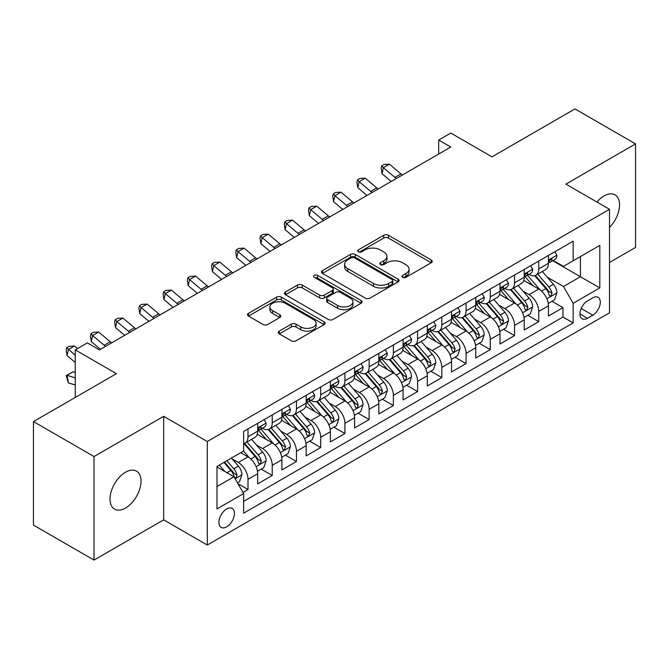 <?xml version="1.0" encoding="UTF-8"?>
<svg xmlns="http://www.w3.org/2000/svg" width="669" height="669" viewBox="0 0 669 669"><rect width="100%" height="100%" fill="white"/><g stroke="black" fill="none" stroke-linecap="round" stroke-linejoin="round"><path stroke-width="1" d="M402.654 277.326A2.358 1.363 0 0 0 405.983 277.326L431.254 262.733A3.362 1.94 0 0 0 432.233 261.362A3.362 1.94 0 0 0 431.254 259.99L388.446 235.279A3.362 1.94 0 0 0 383.688 235.279L358.417 249.863A2.358 1.363 0 0 0 357.731 250.825A2.358 1.363 0 0 0 358.417 251.787A2.358 1.363 0 0 0 361.745 251.787L365.015 249.897A10.763 6.213 0 0 1 380.235 249.897L383.805 251.962A10.763 6.213 0 0 1 386.958 256.352A10.763 6.213 0 0 1 383.805 260.743L380.536 262.633A2.358 1.363 0 0 0 379.841 263.594A2.358 1.363 0 0 0 380.536 264.556A2.358 1.363 0 0 0 383.864 264.556L387.134 262.666A10.763 6.213 0 0 1 402.353 262.666L405.924 264.732A10.763 6.213 0 0 1 409.077 269.122A10.763 6.213 0 0 1 405.924 273.512L402.654 275.402A2.358 1.363 0 0 0 401.96 276.364A2.358 1.363 0 0 0 402.654 277.326L402.654 275.402M125.521 508.03A21.926 12.661 120 0 0 139.846 488.704A21.926 12.661 120 0 0 136.484 471.135A21.926 12.661 120 0 0 125.521 472.222A21.926 12.661 120 0 0 111.196 491.539A21.926 12.661 120 0 0 114.558 509.117A21.926 12.661 120 0 0 125.521 508.03M609.501 227.46A21.926 12.661 120 0 0 615.02 194.855A21.926 12.661 120 0 0 604.048 195.942A21.926 12.661 120 0 0 596.94 202.046M226.682 526.846A10.963 6.33 120 0 0 233.841 517.179A10.963 6.33 120 0 0 232.16 508.398A10.963 6.33 120 0 0 226.682 508.942A10.963 6.33 120 0 0 219.516 518.6A10.963 6.33 120 0 0 221.196 527.389A10.963 6.33 120 0 0 226.682 526.846M279.282 331.113A3.362 1.94 0 0 0 278.296 332.493A3.362 1.94 0 0 0 279.282 333.864L291.291 340.797A3.362 1.94 0 0 0 296.049 340.797L324.114 324.59A3.362 1.94 0 0 0 325.092 323.219A3.362 1.94 0 0 0 324.114 321.848L281.298 297.136A3.362 1.94 0 0 0 276.548 297.136L248.483 313.335A3.362 1.94 0 0 0 247.497 314.706A3.362 1.94 0 0 0 248.483 316.077L262.992 324.457A3.362 1.94 0 0 0 267.742 324.457L279.759 317.524A3.362 1.94 0 0 0 280.737 316.153A3.362 1.94 0 0 0 279.759 314.773L272.559 310.625A8.998 5.193 0 0 1 269.925 306.954A8.998 5.193 0 0 1 275.477 302.154A8.998 5.193 0 0 1 285.287 303.274L313.468 319.548A8.998 5.193 0 0 1 316.103 323.219A8.998 5.193 0 0 1 310.55 328.019A8.998 5.193 0 0 1 300.741 326.898L296.049 324.181A3.362 1.94 0 0 0 291.291 324.181L279.282 331.113L279.282 333.864M609.501 262.457L635.55 247.421L635.55 143.902L574.98 108.93L491.991 156.839L450.797 133.064L438.688 140.055L450.797 147.055L99.472 349.887L87.363 342.896L75.246 349.887L75.246 397.445M94.02 456.551L94.02 560.07L163.679 519.855L163.679 416.335L94.02 456.551L33.45 421.579L116.439 373.67L75.246 349.887M163.679 416.335L207.298 441.515L609.501 209.297L609.501 312.816L207.298 545.034L207.298 441.515M635.55 143.902L565.89 184.117L609.501 209.297M365.257 298.098A3.362 1.94 0 0 0 370.007 298.098L398.072 281.892A3.362 1.94 0 0 0 399.059 280.52A3.362 1.94 0 0 0 398.072 279.149L355.264 254.429A3.362 1.94 0 0 0 350.506 254.429L322.441 270.636A3.362 1.94 0 0 0 321.463 272.007A3.362 1.94 0 0 0 322.441 273.378L365.257 298.098M315.183 277.836A2.358 1.363 0 0 1 317.566 278.17L317.566 275.369L361.093 300.498A3.362 1.94 0 0 1 362.08 301.87A3.362 1.94 0 0 1 361.093 303.241L333.028 319.447A3.362 1.94 0 0 1 328.27 319.447L285.462 294.728L285.462 291.985A3.362 1.94 0 0 0 284.476 293.357A3.362 1.94 0 0 0 285.462 294.728M285.462 291.985L297.471 285.053A3.362 1.94 0 0 1 302.229 285.053L319.59 295.071A3.362 1.94 0 0 0 324.348 295.071L332.317 290.471A3.362 1.94 0 0 0 333.304 289.1A3.362 1.94 0 0 0 332.317 287.729L314.238 277.292A2.358 1.363 0 0 1 313.552 276.33A2.358 1.363 0 0 1 315.007 275.076A2.358 1.363 0 0 1 317.566 275.369M94.02 560.07L33.45 525.098L33.45 421.579M242.972 492.401L247.998 489.499L237.947 483.687M232.227 458.984L238.306 462.496A13.706 7.911 60 0 1 247.998 479.28L257.69 473.685L257.69 483.896L272.233 475.508L261.203 469.145M256.453 444.994L262.541 448.506A13.706 7.911 60 0 1 272.233 465.298L281.925 459.703L281.925 469.914L296.459 461.518L285.437 455.154M280.687 431.003L286.767 434.516A13.706 7.911 60 0 1 296.459 451.307L306.151 445.713L306.151 455.924L320.685 447.528L309.663 441.164M304.913 417.021L311.001 420.533A13.706 7.911 60 0 1 320.685 437.317L330.377 431.722L330.377 441.933L344.92 433.537L333.898 427.173M329.14 403.031L335.228 406.543A13.706 7.911 60 0 1 344.92 423.326L354.612 417.732L354.612 427.943L369.146 419.555L358.124 413.183M353.374 389.04L359.454 392.552A13.706 7.911 60 0 1 369.146 409.336L378.838 403.742L378.838 413.952L393.38 405.565L382.35 399.201M377.6 375.05L383.688 378.562A13.706 7.911 60 0 1 393.38 395.354L403.073 389.759L403.073 399.97L417.607 391.574L406.585 385.21M401.835 361.068L407.914 364.58A13.706 7.911 60 0 1 417.607 381.363L427.299 375.769L427.299 385.98L441.833 377.584L430.811 371.22M426.061 347.077L432.141 350.589A13.706 7.911 60 0 1 441.833 367.373L451.525 361.778L451.525 371.989L466.067 363.593L455.037 357.229M450.287 333.087L456.375 336.599A13.706 7.911 60 0 1 466.067 353.383L475.759 347.788L475.759 357.999L490.293 349.611L479.272 343.247M474.522 319.096L480.601 322.609A13.706 7.911 60 0 1 490.293 339.4L499.986 333.798L499.986 344.017L514.528 335.621L503.498 329.257M498.748 305.106L504.836 308.618A13.706 7.911 60 0 1 514.528 325.41L524.22 319.815L524.22 330.026L538.754 321.63L538.754 311.419A13.706 7.911 -120 0 0 529.062 294.636L522.982 291.124M527.732 315.266L538.754 321.63M257.69 473.685A13.706 7.911 -120 0 0 247.998 456.902L240.731 452.704M281.925 459.703A13.706 7.911 -120 0 0 272.233 442.911L257.247 434.265M306.151 445.713A13.706 7.911 -120 0 0 296.459 428.921L281.473 420.274M330.377 431.722A13.706 7.911 -120 0 0 320.685 414.939L305.708 406.284M354.612 417.732A13.706 7.911 -120 0 0 344.92 400.948L329.934 392.293M378.838 403.742A13.706 7.911 -120 0 0 369.146 386.958L354.16 378.303M403.073 389.759A13.706 7.911 -120 0 0 393.38 372.968L378.395 364.321M427.299 375.769A13.706 7.911 -120 0 0 417.607 358.977L402.621 350.33M451.525 361.778A13.706 7.911 -120 0 0 441.833 344.995L426.855 336.34M475.759 347.788A13.706 7.911 -120 0 0 466.067 331.004L451.082 322.349M499.986 333.798A13.706 7.911 -120 0 0 490.293 317.014L475.308 308.367M524.22 319.815A13.706 7.911 -120 0 0 514.528 303.024L499.542 294.377M592.784 297.847L587.457 300.925A10.62 6.13 120 0 0 580.516 310.291A10.62 6.13 120 0 0 582.147 318.804A10.62 6.13 120 0 0 587.457 318.277L592.784 315.199A10.62 6.13 120 0 0 599.725 305.833A10.62 6.13 120 0 0 598.094 297.32A10.62 6.13 120 0 0 592.784 297.847M216.99 486.555L233.949 476.763L243.641 493.555L243.641 513.14L573.157 322.893L573.157 303.308L563.465 286.516L547.209 277.133M243.641 493.555L216.99 508.942L216.99 466.41L243.641 451.023L243.641 431.438L573.157 241.191L573.157 260.776L599.809 245.389L599.809 287.921L573.157 303.308M262.415 428.294L262.541 428.361A13.706 7.911 60 0 0 269.39 429.046L279.082 423.444A13.706 7.911 -120 0 0 281.925 417.172L281.925 409.336M286.641 414.303L286.767 414.379A13.706 7.911 60 0 0 293.624 415.056L303.316 409.461A13.706 7.911 -120 0 0 306.151 403.181L306.151 395.354M310.868 400.313L311.001 400.388A13.706 7.911 60 0 0 317.85 401.066L327.542 395.471A13.706 7.911 -120 0 0 330.377 389.199L330.377 381.363M335.102 386.322L335.228 386.398A13.706 7.911 60 0 0 342.076 387.075L351.769 381.481A13.706 7.911 -120 0 0 354.612 375.209L354.612 367.373M359.328 372.332L359.454 372.407A13.706 7.911 60 0 0 366.311 373.085L376.003 367.49A13.706 7.911 -120 0 0 378.838 361.218L378.838 353.383M383.563 358.35L383.688 358.417A13.706 7.911 60 0 0 390.537 359.102L400.229 353.508A13.706 7.911 -120 0 0 403.073 347.228L403.073 339.392M407.789 344.359L407.914 344.435A13.706 7.911 60 0 0 414.772 345.112L424.464 339.518A13.706 7.911 -120 0 0 427.299 333.237L427.299 325.41M432.015 330.369L432.141 330.444A13.706 7.911 60 0 0 438.998 331.122L448.69 325.527A13.706 7.911 -120 0 0 451.525 319.255L451.525 311.419M456.25 316.378L456.375 316.454A13.706 7.911 60 0 0 463.224 317.131L472.916 311.537A13.706 7.911 -120 0 0 475.759 305.265L475.759 297.429M480.476 302.396L480.601 302.463A13.706 7.911 60 0 0 487.458 303.141L497.151 297.546A13.706 7.911 -120 0 0 499.986 291.274L499.986 283.439M504.702 288.406L504.836 288.481A13.706 7.911 60 0 0 511.685 289.159L521.377 283.564A13.706 7.911 -120 0 0 524.22 277.284L524.22 269.448M243.641 501.382L562.98 317.014L562.98 307.64L548.446 316.036L548.446 305.825A13.706 7.911 -120 0 0 538.754 289.033L523.768 280.386M528.936 274.415L529.062 274.491A13.706 7.911 -120 0 0 535.911 275.168A13.706 7.911 -120 0 0 538.754 268.896L538.754 261.061M535.911 275.168L545.603 269.574A13.706 7.911 -120 0 0 548.446 263.293L548.446 255.466M247.998 428.921L247.998 436.757A13.706 7.911 60 0 1 245.163 443.029A13.706 7.911 60 0 1 243.641 443.589M245.163 443.029L254.856 437.434A13.706 7.911 -120 0 0 257.69 431.162L257.69 423.326M272.233 414.931L272.233 422.766A13.706 7.911 60 0 1 269.39 429.046M296.459 400.948L296.459 408.776A13.706 7.911 60 0 1 293.624 415.056M320.685 386.958L320.685 394.794A13.706 7.911 60 0 1 317.85 401.066M344.92 372.968L344.92 380.803A13.706 7.911 60 0 1 342.076 387.075M369.146 358.977L369.146 366.813A13.706 7.911 60 0 1 366.311 373.085M393.38 344.995L393.38 352.822A13.706 7.911 60 0 1 390.537 359.102M417.607 331.004L417.607 338.84A13.706 7.911 60 0 1 414.772 345.112M441.833 317.014L441.833 324.85A13.706 7.911 60 0 1 438.998 331.122M466.067 303.024L466.067 310.859A13.706 7.911 60 0 1 463.224 317.131M490.293 289.033L490.293 296.869A13.706 7.911 60 0 1 487.458 303.141M514.528 275.051L514.528 282.878A13.706 7.911 60 0 1 511.685 289.159M514.528 325.41L514.528 335.621M490.293 339.4L490.293 349.611M466.067 353.383L466.067 363.593M441.833 367.373L441.833 377.584M417.607 381.363L417.607 391.574M393.38 395.354L393.38 405.565M369.146 409.336L369.146 419.555M344.92 423.326L344.92 433.537M320.685 437.317L320.685 447.528M296.459 451.307L296.459 461.518M272.233 465.298L272.233 475.508M247.998 479.28L247.998 489.499M233.949 476.763L216.99 466.97M563.465 286.516L580.424 276.723L580.424 256.587L599.809 245.389M552.678 260.709L599.809 287.921M553.163 260.425L563.465 266.371L573.157 260.776M163.679 519.855L207.298 545.034M438.688 140.055L438.688 154.046M551.958 301.276L562.98 307.64M562.98 317.014L573.157 322.893M403.591 277.66L405.924 276.314A10.763 6.213 0 0 0 409.077 271.923L409.077 269.122M386.958 256.352L386.958 259.154A10.763 6.213 0 0 1 383.805 263.544L381.472 264.891M431.204 262.766L388.446 238.072A3.362 1.94 0 0 0 383.688 238.072L359.362 252.121M398.03 281.917L355.264 257.231A3.362 1.94 0 0 0 350.506 257.231L322.491 273.404M392.126 281.482A2.358 1.363 0 0 0 392.82 280.52A2.358 1.363 0 0 0 392.126 279.558L354.553 257.866A2.358 1.363 0 0 0 351.225 257.866L347.771 259.856A10.763 6.213 0 0 0 344.619 264.247A10.763 6.213 0 0 0 347.771 268.645L373.461 283.472A10.763 6.213 0 0 0 388.681 283.472L392.126 281.482L392.126 284.275A2.358 1.363 0 0 0 392.82 283.313L392.82 280.52M344.619 264.247L344.619 267.048A10.763 6.213 0 0 0 347.771 271.438L347.771 268.645M392.126 284.275L388.681 286.265A10.763 6.213 0 0 1 373.461 286.265L347.771 271.438M285.504 294.753L297.471 287.846L297.471 285.053M333.304 289.1L333.304 291.901A3.362 1.94 0 0 1 332.317 293.273L324.348 297.872A3.362 1.94 0 0 1 319.59 297.872L302.229 287.846A3.362 1.94 0 0 0 297.471 287.846M317.566 278.17L361.051 303.266M337.611 305.474A8.998 5.193 0 0 0 347.412 306.603A8.998 5.193 0 0 0 352.964 301.803A8.998 5.193 0 0 0 350.33 298.131L340.404 292.395A3.362 1.94 0 0 0 335.646 292.395L327.676 296.994A3.362 1.94 0 0 0 326.689 298.366A3.362 1.94 0 0 0 327.676 299.745L337.611 305.474L337.611 308.275A8.998 5.193 0 0 0 347.412 309.396A8.998 5.193 0 0 0 352.964 304.596L352.964 301.803M326.689 298.366L326.689 301.167A3.362 1.94 0 0 0 327.676 302.539L327.676 299.745M337.611 308.275L327.676 302.539M316.103 323.219L316.103 326.02A8.998 5.193 0 0 1 310.55 330.821A8.998 5.193 0 0 1 300.741 329.692L296.049 326.982A3.362 1.94 0 0 0 291.291 326.982L279.324 333.89M269.925 306.954L269.925 309.747A8.998 5.193 0 0 0 272.559 313.418L272.559 310.625M279.709 317.549L272.559 313.418M324.064 324.624L281.298 299.929A3.362 1.94 0 0 0 276.548 299.929L248.525 316.111M548.246 303.425L554.501 299.812L556.926 292.813A9.082 5.243 -120 0 0 553.388 284.292L542.316 271.472M540.1 289.92L527.448 275.277M532.9 285.655L525.558 277.158A21.759 12.56 -120 0 0 524.881 276.397M534.682 275.661L545.879 288.623A9.082 5.243 60 0 1 549.115 294.878L549.776 295.957L551.005 295.782L552.025 293.198A9.082 5.243 -120 0 0 548.789 286.942L537.717 274.131M535.342 275.444L547.367 289.376A4.624 2.668 60 0 1 548.538 291.191L552.025 293.198M554.869 251.753L556.926 255.324A9.082 5.243 60 0 1 555.044 259.338L550.445 261.997A9.082 5.243 -120 0 0 552.025 259.907L551.833 259.104M548.747 262.424L548.789 262.424A9.082 5.243 -120 0 0 550.445 261.997M550.846 259.229L552.025 259.907C551.448 258.535 550.478 259.095 549.115 261.587A9.082 5.243 60 0 1 548.446 262.875M396.349 178.489A17.135 9.893 60 0 1 394.927 177.394L383.379 167.685L382.032 173.731L391.223 181.45M402.412 174.994A17.135 9.893 60 0 1 400.982 173.898L389.433 164.189L383.379 167.685L381.723 165.87L384.14 164.465L389.433 164.189M382.032 173.731L381.179 168.287L381.723 165.87M524.011 317.415L530.274 313.794L532.691 306.803A9.082 5.243 -120 0 0 529.162 298.274L518.09 285.462M515.874 303.91L503.222 289.259M508.674 299.645L501.324 291.14A21.759 12.56 -120 0 0 500.655 290.388M510.447 289.652L521.644 302.614A9.082 5.243 60 0 1 524.889 308.869L525.55 309.948L526.771 309.772L527.791 307.188A9.082 5.243 -120 0 0 524.555 300.933L513.483 288.113M511.108 289.434L523.141 303.366A4.624 2.668 60 0 1 524.304 305.173L527.791 307.188M499.785 331.398L506.04 327.785L508.465 320.794A9.082 5.243 -120 0 0 504.928 312.264L493.856 299.444M491.64 317.9L478.987 303.249M484.44 313.636L477.097 305.131A21.759 12.56 -120 0 0 476.42 304.378M486.221 303.634L497.418 316.604A9.082 5.243 60 0 1 500.655 322.859L501.315 323.93L502.544 323.763L503.565 321.179A9.082 5.243 -120 0 0 500.328 314.923L489.256 302.104M486.881 303.425L498.915 317.357A4.624 2.668 60 0 1 500.078 319.163L503.565 321.179M475.55 345.388L481.814 341.775L484.239 334.776A9.082 5.243 -120 0 0 480.702 326.255L469.63 313.435M467.414 331.891L454.761 317.24M460.213 327.626L452.871 319.121A21.759 12.56 -120 0 0 452.194 318.36M461.995 317.624L473.192 330.586A9.082 5.243 60 0 1 476.428 336.842L477.089 337.92L478.318 337.753L479.339 335.169A9.082 5.243 -120 0 0 476.094 328.914L465.03 316.094M462.647 317.415L474.681 331.347A4.624 2.668 60 0 1 475.851 333.154L479.339 335.169M451.324 359.378L457.588 355.766L460.004 348.766A9.082 5.243 -120 0 0 456.467 340.245L445.403 327.425M443.179 345.881L430.527 331.23M435.979 341.608L428.637 333.112A21.759 12.56 -120 0 0 427.968 332.351M437.76 331.615L448.958 344.577A9.082 5.243 60 0 1 452.194 350.832L452.854 351.911L454.084 351.735L455.104 349.159A9.082 5.243 -120 0 0 451.868 342.896L440.796 330.085M438.421 331.406L450.454 345.329A4.624 2.668 60 0 1 451.617 347.144L455.104 349.159M530.634 265.744L532.691 269.314A9.082 5.243 60 0 1 530.818 273.328L526.21 275.988A9.082 5.243 -120 0 0 527.791 273.897L527.598 273.094M524.521 276.414L524.555 276.414A9.082 5.243 -120 0 0 526.21 275.988M526.62 273.22L527.791 273.897C527.222 272.526 526.252 273.086 524.889 275.578A9.082 5.243 60 0 1 524.22 276.866M372.123 192.48A17.135 9.893 60 0 1 370.693 191.384L359.153 181.675L357.806 187.713L366.988 195.44M378.177 188.976A17.135 9.893 60 0 1 376.756 187.88L365.207 178.18L359.153 181.675L357.489 179.861L359.914 178.456L365.207 178.18M357.806 187.713L356.953 182.277L357.489 179.861M506.408 279.734L508.465 283.296A9.082 5.243 60 0 1 506.584 287.319L501.984 289.978A9.082 5.243 -120 0 0 503.565 287.887L503.372 287.076M500.287 290.405L500.328 290.405A9.082 5.243 -120 0 0 501.984 289.978M502.394 287.21L503.565 287.887C502.996 286.516 502.026 287.076 500.655 289.56A9.082 5.243 60 0 1 499.986 290.856M347.888 206.462A17.135 9.893 60 0 1 346.467 205.366L334.918 195.666L333.572 201.703L342.762 209.43M353.951 202.966A17.135 9.893 60 0 1 352.521 201.871L340.973 192.162L334.918 195.666L333.262 193.843L335.687 192.446L340.973 192.162M333.572 201.703L332.727 196.26L333.262 193.843M482.182 293.724L484.239 297.287A9.082 5.243 60 0 1 482.357 301.309L477.75 303.969A9.082 5.243 -120 0 0 479.339 301.87L479.146 301.067M476.06 304.387L476.094 304.387A9.082 5.243 -120 0 0 477.75 303.969M478.159 301.192L479.339 301.87C478.761 300.506 477.791 301.067 476.428 303.55A9.082 5.243 60 0 1 475.759 304.847M323.662 220.452A17.135 9.893 60 0 1 322.241 219.357L310.692 209.648L309.346 215.694L318.528 223.413M329.717 216.957A17.135 9.893 60 0 1 328.295 215.861L316.746 206.152L310.692 209.648L309.036 207.833L311.453 206.437L316.746 206.152M309.346 215.694L308.493 210.25L309.036 207.833M457.947 307.715L460.004 311.277A9.082 5.243 60 0 1 458.131 315.291L453.523 317.951A9.082 5.243 -120 0 0 455.104 315.86L454.912 315.057M451.834 318.377L451.868 318.377A9.082 5.243 -120 0 0 453.523 317.951M453.933 315.183L455.104 315.86C454.535 314.497 453.565 315.057 452.194 317.541A9.082 5.243 60 0 1 451.525 318.829M299.436 234.443A17.135 9.893 60 0 1 298.006 233.347L286.457 223.638L285.111 229.684L294.301 237.403M305.49 230.947A17.135 9.893 60 0 1 304.069 229.852L292.52 220.143L286.457 223.638L284.802 221.824L287.227 220.427L292.52 220.143M285.111 229.684L284.266 224.24L284.802 221.824M427.098 373.369L433.353 369.748L435.778 362.757A9.082 5.243 -120 0 0 432.241 354.227L421.169 341.416M418.953 359.863L406.3 345.221M411.753 355.599L404.411 347.102A21.759 12.56 -120 0 0 403.733 346.341M413.534 345.605L424.731 358.567A9.082 5.243 60 0 1 427.968 364.822L428.628 365.901L429.858 365.726L430.878 363.142A9.082 5.243 -120 0 0 427.642 356.886L416.57 344.075M414.195 345.388L426.22 359.32A4.624 2.668 60 0 1 427.391 361.135L430.878 363.142M433.721 321.697L435.778 325.268A9.082 5.243 60 0 1 433.897 329.282L429.297 331.941A9.082 5.243 -120 0 0 430.878 329.85L430.685 329.048M427.6 332.368L427.642 332.368A9.082 5.243 -120 0 0 429.297 331.941M429.707 329.173L430.878 329.85C430.301 328.479 429.339 329.039 427.968 331.531A9.082 5.243 60 0 1 427.299 332.819M275.202 248.433A17.135 9.893 60 0 1 273.78 247.338L262.231 237.629L260.885 243.675L270.075 251.393M281.264 244.938A17.135 9.893 60 0 1 279.834 243.834L268.286 234.133L262.231 237.629L260.576 235.814L262.992 234.409L268.286 234.133M260.885 243.675L260.032 238.231L260.576 235.814M402.863 387.359L409.127 383.738L411.552 376.747A9.082 5.243 -120 0 0 408.015 368.218L396.943 355.406M394.727 373.854L382.074 359.203M387.527 369.589L380.184 361.084A21.759 12.56 -120 0 0 379.507 360.332M389.308 359.596L400.505 372.558A9.082 5.243 60 0 1 403.742 378.813L404.402 379.892L405.623 379.716L406.643 377.132A9.082 5.243 -120 0 0 403.407 370.877L392.335 358.057M389.96 359.378L401.994 373.31A4.624 2.668 60 0 1 403.156 375.117L406.643 377.132M409.487 335.687L411.552 339.258A9.082 5.243 60 0 1 409.671 343.272L405.063 345.932A9.082 5.243 -120 0 0 406.643 343.841L406.451 343.03M403.374 346.358L403.407 346.358A9.082 5.243 -120 0 0 405.063 345.932M405.473 343.164L406.643 343.841C406.075 342.469 405.105 343.03 403.742 345.522A9.082 5.243 60 0 1 403.073 346.81M250.975 262.415A17.135 9.893 60 0 1 249.545 261.32L238.005 251.619L236.659 257.657L245.841 265.384M257.03 258.92A17.135 9.893 60 0 1 255.608 257.824L244.06 248.124L238.005 251.619L236.341 249.796L238.766 248.4L244.06 248.124M236.659 257.657L235.806 252.213L236.341 249.796M378.637 401.341L384.901 397.729L387.318 390.738A9.082 5.243 -120 0 0 383.78 382.208L372.717 369.388M370.492 387.844L357.84 373.193M363.292 383.58L355.95 375.075A21.759 12.56 -120 0 0 355.272 374.322M365.073 373.578L376.271 386.548A9.082 5.243 60 0 1 379.507 392.803L380.168 393.874L381.397 393.707L382.417 391.122A9.082 5.243 -120 0 0 379.181 384.867L368.109 372.048M365.734 373.369L377.768 387.301A4.624 2.668 60 0 1 378.93 389.107L382.417 391.122M385.26 349.678L387.318 353.24A9.082 5.243 60 0 1 385.436 357.263L380.837 359.922A9.082 5.243 -120 0 0 382.417 357.831L382.225 357.02M379.139 360.348L379.181 360.348A9.082 5.243 -120 0 0 380.837 359.922M381.246 357.154L382.417 357.831C381.848 356.46 380.878 357.02 379.507 359.504A9.082 5.243 60 0 1 378.838 360.8M226.749 276.406A17.135 9.893 60 0 1 225.319 275.31L213.771 265.61L212.424 271.647L221.615 279.374M232.804 272.91A17.135 9.893 60 0 1 231.374 271.815L219.833 262.106L213.771 265.61L212.115 263.787L214.54 262.39L219.833 262.106M212.424 271.647L211.58 266.203L212.115 263.787M354.403 415.332L360.666 411.719L363.091 404.72A9.082 5.243 -120 0 0 359.554 396.199L348.482 383.379M346.266 401.835L333.614 387.184M339.066 397.57L331.724 389.065A21.759 12.56 -120 0 0 331.046 388.304M340.847 387.568L352.045 400.53A9.082 5.243 60 0 1 355.281 406.785L355.941 407.864L357.171 407.689L358.191 405.113A9.082 5.243 -120 0 0 354.946 398.858L343.883 386.038M341.508 387.359L353.533 401.291A4.624 2.668 60 0 1 354.704 403.098L358.191 405.113M361.034 363.668L363.091 367.231A9.082 5.243 60 0 1 361.21 371.253L356.61 373.904A9.082 5.243 -120 0 0 358.191 371.813L357.999 371.011M354.913 374.331L354.946 374.331A9.082 5.243 -120 0 0 356.61 373.904M357.012 371.136L358.191 371.813C357.614 370.45 356.644 371.011 355.281 373.494A9.082 5.243 60 0 1 354.612 374.791M202.515 290.396A17.135 9.893 60 0 1 201.093 289.301L189.544 279.592L188.198 285.638L197.38 293.357M208.569 286.901A17.135 9.893 60 0 1 207.147 285.805L195.599 276.096L189.544 279.592L187.889 277.777L190.305 276.381L195.599 276.096M188.198 285.638L187.345 280.194L187.889 277.777M330.177 429.322L336.44 425.71L338.857 418.71A9.082 5.243 -120 0 0 335.328 410.189L324.256 397.369M322.04 415.817L309.387 401.174M314.84 411.552L307.489 403.056A21.759 12.56 -120 0 0 306.82 402.295M316.613 401.559L327.81 414.521A9.082 5.243 60 0 1 331.055 420.776L331.715 421.855L332.936 421.679L333.956 419.095A9.082 5.243 -120 0 0 330.72 412.84L319.648 400.029M317.273 401.35L329.307 415.273A4.624 2.668 60 0 1 330.469 417.088L333.956 419.095M336.8 377.651L338.857 381.221A9.082 5.243 60 0 1 336.984 385.235L332.376 387.895A9.082 5.243 -120 0 0 333.956 385.804L333.764 385.001M330.687 388.321L330.72 388.321A9.082 5.243 -120 0 0 332.376 387.895M332.786 385.127L333.956 385.804C333.388 384.441 332.418 384.993 331.055 387.485A9.082 5.243 60 0 1 330.377 388.773M178.288 304.387A17.135 9.893 60 0 1 176.859 303.291L165.31 293.582L163.964 299.628L173.154 307.347M184.343 300.891A17.135 9.893 60 0 1 182.921 299.796L171.373 290.087L165.31 293.582L163.654 291.768L166.079 290.371L171.373 290.087M163.964 299.628L163.119 294.184L163.654 291.768M305.95 443.313L312.206 439.692L314.631 432.701A9.082 5.243 -120 0 0 311.093 424.171L300.021 411.36M297.805 429.807L285.153 415.165M290.605 425.543L283.263 417.046A21.759 12.56 -120 0 0 282.586 416.285M292.386 415.549L303.584 428.511A9.082 5.243 60 0 1 306.82 434.766L307.481 435.845L308.71 435.67L309.73 433.086A9.082 5.243 -120 0 0 306.494 426.83L295.422 414.019M293.047 415.332L305.081 429.264A4.624 2.668 60 0 1 306.243 431.079L309.73 433.086M312.574 391.641L314.631 395.212A9.082 5.243 60 0 1 312.749 399.226L308.15 401.885A9.082 5.243 -120 0 0 309.73 399.794L309.538 398.992M306.452 402.312L306.494 402.312A9.082 5.243 -120 0 0 308.15 401.885M308.56 399.117L309.73 399.794C309.162 398.423 308.192 398.983 306.82 401.475A9.082 5.243 60 0 1 306.151 402.763M154.054 318.377A17.135 9.893 60 0 1 152.632 317.282L141.084 307.573L139.737 313.619L148.928 321.337M160.117 314.873A17.135 9.893 60 0 1 158.687 313.778L147.138 304.077L141.084 307.573L139.428 305.758L141.853 304.353L147.138 304.077M139.737 313.619L138.884 308.175L139.428 305.758M281.716 457.295L287.979 453.682L290.405 446.691A9.082 5.243 -120 0 0 286.867 438.162L275.795 425.342M273.579 443.798L260.927 429.147M266.379 439.533L259.037 431.028A21.759 12.56 -120 0 0 258.359 430.276M268.16 429.531L279.358 442.502A9.082 5.243 60 0 1 282.594 448.757L283.255 449.827L284.476 449.66L285.496 447.076A9.082 5.243 -120 0 0 282.259 440.821L271.188 428.001M268.813 429.322L280.846 443.254A4.624 2.668 60 0 1 282.017 445.061L285.496 447.076M288.339 405.631L290.405 409.202A9.082 5.243 60 0 1 288.523 413.216L283.915 415.875A9.082 5.243 -120 0 0 285.496 413.785L285.312 412.974M282.226 416.302L282.259 416.302A9.082 5.243 -120 0 0 283.915 415.875M284.325 413.108L285.496 413.785C284.927 412.413 283.957 412.974 282.594 415.457A9.082 5.243 60 0 1 281.925 416.754M129.828 332.359A17.135 9.893 60 0 1 128.406 331.264L116.858 321.563L115.511 327.601L124.693 335.328M135.882 328.864A17.135 9.893 60 0 1 134.461 327.768L122.912 318.068L116.858 321.563L115.193 319.74L117.619 318.344L122.912 318.068M115.511 327.601L114.658 322.157L115.193 319.74M257.49 471.285L263.753 467.673L266.17 460.682A9.082 5.243 -120 0 0 262.633 452.152L251.569 439.332M249.345 457.788L243.549 451.073M242.145 453.523L241.208 452.428M243.926 443.522L255.123 456.492A9.082 5.243 60 0 1 258.359 462.747L259.02 463.818L260.249 463.65L261.27 461.066A9.082 5.243 -120 0 0 258.033 454.811L246.961 441.992M244.586 443.313L256.62 457.245A4.624 2.668 60 0 1 257.782 459.051L261.27 461.066M264.113 419.622L266.17 423.184A9.082 5.243 60 0 1 264.288 427.207L259.689 429.866A9.082 5.243 -120 0 0 261.27 427.775L261.077 426.964M258 430.292L258.033 430.284A9.082 5.243 -120 0 0 259.689 429.866M260.099 427.098L261.27 427.775C260.701 426.404 259.731 426.964 258.359 429.448A9.082 5.243 60 0 1 257.69 430.744M105.602 346.35A17.135 9.893 60 0 1 104.172 345.254L92.623 335.554L91.277 341.591L100.467 349.318M111.656 342.854A17.135 9.893 60 0 1 110.234 341.759L98.686 332.05L92.623 335.554L90.967 333.731L93.392 332.334L98.686 332.05M91.277 341.591L90.432 336.147L90.967 333.731M237.462 482.851L239.519 481.663L241.944 474.664A9.082 5.243 -120 0 0 238.407 466.142L231.441 458.073M224.935 471.561L219.323 465.064M217.918 467.514L216.99 466.435M223.923 462.404L230.897 470.474A9.082 5.243 60 0 1 234.133 476.729L234.794 477.808L236.023 477.633L237.043 475.057A9.082 5.243 -120 0 0 233.807 468.802L226.833 460.732M224.491 462.087L232.386 471.235A4.624 2.668 60 0 1 233.556 473.042L237.043 475.057M75.246 385.043L68.397 382.894L66.198 375.56L73.105 371.797L75.246 372.474M73.105 371.797L67.051 375.301L75.246 377.876M66.198 375.56L67.051 375.301L68.397 382.894M77.487 348.591L74.451 346.04L68.397 349.536L67.051 355.582L75.246 362.473M75.246 355.298L66.741 347.721L69.158 346.325L74.451 346.04M67.051 355.582L66.198 350.138L66.741 347.721M238.306 462.496L247.998 456.902M262.541 448.506L272.233 442.911M286.767 434.516L296.459 428.921M311.001 420.533L320.685 414.939M335.228 406.543L344.92 400.948M359.454 392.552L369.146 386.958M383.688 378.562L393.38 372.968M407.914 364.58L417.607 358.977M432.141 350.589L441.833 344.995M456.375 336.599L466.067 331.004M480.601 322.609L490.293 317.014M504.836 308.618L514.528 303.024M529.062 294.636L538.754 289.033M538.754 268.896L548.446 263.293M247.998 436.757L257.69 431.162M272.233 422.766L281.925 417.172M296.459 408.776L306.151 403.181M320.685 394.794L330.377 389.199M344.92 380.803L354.612 375.209M369.146 366.813L378.838 361.218M393.38 352.822L403.073 347.228M417.607 338.84L427.299 333.237M441.833 324.85L451.525 319.255M466.067 310.859L475.759 305.265M490.293 296.869L499.986 291.274M514.528 282.878L524.22 277.284M538.754 311.419L548.446 305.825M581.169 308.484L592.784 315.199M579.948 313.937L587.457 318.277M405.924 276.314L405.924 273.512M380.536 264.556L380.536 262.633M383.805 263.544L383.805 260.743M358.417 251.787L358.417 249.863M383.688 238.072L383.688 235.279M388.446 238.072L388.446 235.279M431.254 262.733L431.254 259.99M322.441 273.378L322.441 270.636M350.506 257.231L350.506 254.429M355.264 257.231L355.264 254.429M398.072 281.892L398.072 279.149M373.461 286.265L373.461 283.472M388.681 286.265L388.681 283.472M302.229 287.846L302.229 285.053M319.59 297.872L319.59 295.071M324.348 297.872L324.348 295.071M332.317 293.273L332.317 290.471M361.093 303.241L361.093 300.498M291.291 326.982L291.291 324.181M296.049 326.982L296.049 324.181M300.741 329.692L300.741 326.898M279.759 317.524L279.759 314.773M248.483 316.077L248.483 313.335M276.548 299.929L276.548 297.136M281.298 299.929L281.298 297.136M324.114 324.59L324.114 321.848M546.857 298.767L556.867 292.989M548.789 286.942L553.388 284.292M541.547 291.124L545.879 288.623M556.867 255.215L548.446 260.082M394.927 177.394L400.982 173.898M522.631 312.757L532.633 306.979M524.555 300.933L529.162 298.274M517.321 305.114L521.644 302.614M498.397 326.748L508.407 320.969M500.328 314.923L504.928 312.264M493.086 319.105L497.418 316.604M474.17 340.73L484.18 334.952M476.094 328.914L480.702 326.255M468.86 333.087L473.192 330.586M449.936 354.721L459.946 348.942M451.868 342.896L456.467 340.245M444.626 347.077L448.958 344.577M532.633 269.206L524.22 274.073M370.693 191.384L376.756 187.88M508.407 283.196L499.986 288.055M346.467 205.366L352.521 201.871M484.18 297.187L475.759 302.045M322.241 219.357L328.295 215.861M459.946 311.177L451.525 316.036M298.006 233.347L304.069 229.852M425.71 368.711L435.72 362.933M427.642 356.886L432.241 354.227M420.4 361.068L424.731 358.567M435.72 325.159L427.299 330.026M273.78 247.338L279.834 243.834M401.484 382.701L411.485 376.923M403.407 370.877L408.015 368.218M396.173 375.058L400.505 372.558M411.485 339.15L403.073 344.008M249.545 261.32L255.608 257.824M377.249 396.692L387.259 390.913M379.181 384.867L383.78 382.208M371.939 389.049L376.271 386.548M387.259 353.14L378.838 357.999M225.319 275.31L231.374 271.815M353.023 410.674L363.033 404.896M354.946 398.858L359.554 396.199M347.713 403.031L352.045 400.53M363.033 367.13L354.612 371.989M201.093 289.301L207.147 285.805M328.788 424.664L338.798 418.886M330.72 412.84L335.328 410.189M323.478 417.021L327.81 414.521M338.798 381.121L330.377 385.98M176.859 303.291L182.921 299.796M304.562 438.655L314.572 432.876M306.494 426.83L311.093 424.171M299.252 431.012L303.584 428.511M314.572 395.103L306.151 399.97M152.632 317.282L158.687 313.778M280.336 452.645L290.346 446.867M282.259 440.821L286.867 438.162M275.026 445.002L279.358 442.502M290.346 409.094L281.925 413.952M128.406 331.264L134.461 327.768M256.102 466.628L266.111 460.857M258.033 454.811L262.633 452.152M250.791 458.993L255.123 456.492M266.111 423.084L257.69 427.943M104.172 345.254L110.234 341.759M235.095 478.761L241.885 474.839M233.807 468.802L238.407 466.142M226.975 472.74L230.897 470.474"/></g></svg>
